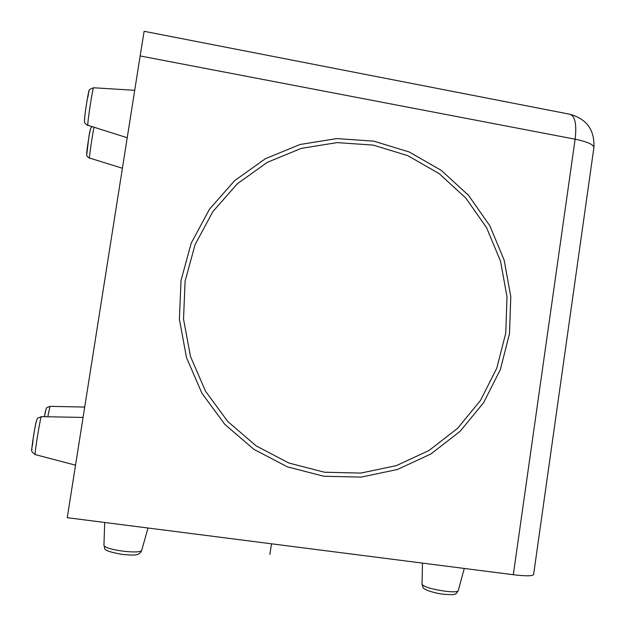 <?xml version="1.0" encoding="UTF-8"?>
<svg xmlns="http://www.w3.org/2000/svg" width="626" height="626" viewBox="0 0 626 626"><rect width="100%" height="100%" fill="white"/><g stroke="black" fill="none" stroke-linecap="round" stroke-linejoin="round"><path stroke-width="0.94" d="M67.248 517.686L513.304 574.723C526.231 576.256 533.008 576.147 533.626 574.378L593.871 147.775C593.949 144.661 587.697 141.805 575.122 139.199L140.138 55.941L67.248 517.686M513.304 574.723L575.122 139.199C576.828 124.238 575.067 115.92 569.848 114.245L144.129 31.3L140.138 55.941M181.008 280.511L179.404 319.354L186.501 357.61L201.908 393.23L224.773 424.326L253.812 449.288L287.444 466.871L323.869 476.261L361.179 477.106L397.494 469.477L431.024 453.897L460.188 431.236L483.632 402.675L500.315 369.637L509.494 333.728L510.785 296.63L504.141 260.087L489.876 225.814L468.616 195.429L441.314 170.397L409.216 151.985L373.816 141.163L336.819 138.581L300.042 144.489L265.369 158.722L234.601 180.671L209.42 209.303L191.212 243.162L181.008 280.511M324.464 472.231L288.922 463.044L256.112 445.868L227.786 421.501L205.492 391.156L190.46 356.397L183.535 319.064L185.093 281.168L195.046 244.735L212.801 211.682L237.364 183.739L267.372 162.306L301.216 148.393L337.109 142.603L373.229 145.107L407.8 155.655L439.147 173.621L465.814 198.051L486.59 227.723L500.534 261.199L507.013 296.888L505.753 333.118L496.778 368.198L480.486 400.452L457.575 428.333L429.092 450.446L396.344 465.642L360.889 473.068L324.464 472.231M271.488 543.806L269.892 554.44M44.423 416.673C45.416 410.781 46.269 407.753 46.989 407.589L50.002 406.344L47.803 416.736M45.948 409.67L44.43 416.673M134.707 90.308L93.61 87.773C92.961 86.255 87.397 122.125 87.789 125.255L127.219 137.743M89.048 91.865C89.009 86.998 84.181 117.258 84.533 120.169M94.017 127.493C92.695 132.947 89.213 156.367 89.471 158.034L122.406 168.245M90.543 129.551C90.527 125.936 86.427 151.688 86.701 153.714M83.07 417.432L41.363 416.642C40.385 416.908 34.211 455.055 35.228 454.601L35.252 454.609M36.637 420.539C35.745 420.946 30.807 451.933 32.02 449.515M422.041 584.308L422.041 584.426C424.201 586.961 432.003 589.238 445.454 591.265C453.318 592.157 457.567 591.985 458.201 590.756L464.289 568.455M103.939 545.457L103.939 545.567C105.199 547.68 111.639 549.558 123.244 551.209C134.246 552.39 140.388 552.148 141.672 550.465L148.018 528.015M593.871 147.775C594.864 130.185 586.859 119.003 569.848 114.245M50.002 406.344L84.706 407.072M93.61 87.773C86.568 90.379 90.167 89.299 87.264 99.205C85.324 110.951 84.416 118.424 84.549 121.608C84.048 122.36 85.152 123.682 87.859 125.591M91.975 126.859C90.793 126.976 89.729 130.607 88.782 137.743L86.709 154.943C86.192 155.389 87.124 156.484 89.51 158.245M41.41 416.611L37.865 418.09C36.691 418.684 35.119 425.461 33.147 438.427C32.497 451.252 29.023 449.922 35.228 454.601L75.535 465.173M458.177 590.85C456.464 593.464 455.485 594.52 455.227 594.035C454.288 593.972 455.931 595.295 443.873 594.262C438.873 593.777 433.348 592.478 427.3 590.388C423.27 587.986 423.583 589.489 422.041 584.426L422.503 563.11M141.648 550.559C139.301 555.849 134.41 555.426 122.555 554.464C99.284 550.27 106.099 548.493 103.939 545.567L104.691 522.475"/></g></svg>
